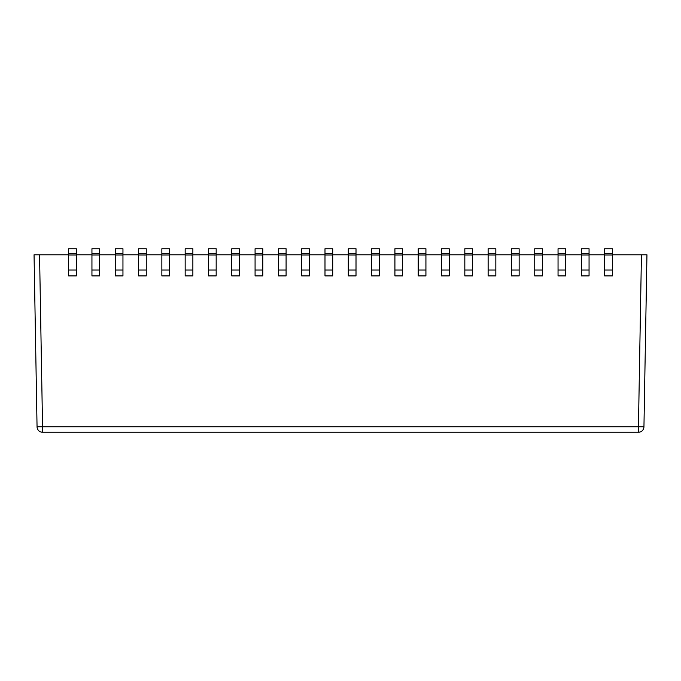<?xml version="1.0" encoding="UTF-8"?>
<svg xmlns="http://www.w3.org/2000/svg" width="681" height="681" viewBox="0 0 681 681"><rect width="100%" height="100%" fill="white"/><g stroke="black" fill="none" stroke-linecap="round" stroke-linejoin="round"><path stroke-width="1.02" d="M646.95 254.805L643.945 426.842A5.508 5.508 0 0 1 638.446 432.248A5.508 5.508 0 0 0 643.945 426.842L638.446 426.842L641.442 254.805L646.95 254.805L612.364 254.805M604.651 254.805L589.056 254.805M581.344 254.805L565.749 254.805M558.045 254.805L542.442 254.805M534.738 254.805L519.143 254.805M511.431 254.805L495.836 254.805M488.132 254.805L472.529 254.805M464.825 254.805L449.222 254.805M441.518 254.805L425.923 254.805M418.211 254.805L402.616 254.805M394.912 254.805L379.308 254.805M371.605 254.805L356.01 254.805M348.297 254.805L332.703 254.805M324.99 254.805L309.395 254.805M301.692 254.805L286.088 254.805M278.384 254.805L262.789 254.805M255.077 254.805L239.482 254.805M231.778 254.805L216.175 254.805M208.471 254.805L192.868 254.805M185.164 254.805L169.569 254.805M161.857 254.805L146.262 254.805M138.558 254.805L122.955 254.805M115.251 254.805L99.656 254.805M91.944 254.805L76.349 254.805M68.636 254.805L34.05 254.805L39.558 254.805L42.554 426.842L37.055 426.842A5.508 5.508 0 0 0 42.554 432.248A5.508 5.508 0 0 1 37.055 426.842L34.05 254.805L37.055 426.842M638.446 432.248L42.554 432.248L42.554 426.842L638.446 426.842L638.446 432.248M68.636 270.042L68.636 275.907L76.349 275.907L76.349 270.042L68.636 270.042L68.636 248.752L76.349 248.752L76.349 270.042M76.349 253.332L68.636 253.332M91.944 270.042L91.944 275.907L99.656 275.907L99.656 270.042L91.944 270.042L91.944 248.752L99.656 248.752L99.656 270.042M99.656 253.332L91.944 253.332M115.251 270.042L115.251 275.907L122.955 275.907L122.955 270.042L115.251 270.042L115.251 248.752L122.955 248.752L122.955 270.042M122.955 253.332L115.251 253.332M138.558 270.042L138.558 275.907L146.262 275.907L146.262 270.042L138.558 270.042L138.558 248.752L146.262 248.752L146.262 270.042M146.262 253.332L138.558 253.332M161.857 270.042L161.857 275.907L169.569 275.907L169.569 270.042L161.857 270.042L161.857 248.752L169.569 248.752L169.569 270.042M169.569 253.332L161.857 253.332M185.164 270.042L185.164 275.907L192.868 275.907L192.868 270.042L185.164 270.042L185.164 248.752L192.868 248.752L192.868 270.042M192.868 253.332L185.164 253.332M208.471 270.042L208.471 275.907L216.175 275.907L216.175 270.042L208.471 270.042L208.471 248.752L216.175 248.752L216.175 270.042M216.175 253.332L208.471 253.332M231.778 270.042L231.778 275.907L239.482 275.907L239.482 270.042L231.778 270.042L231.778 248.752L239.482 248.752L239.482 270.042M239.482 253.332L231.778 253.332M255.077 270.042L255.077 275.907L262.789 275.907L262.789 270.042L255.077 270.042L255.077 248.752L262.789 248.752L262.789 270.042M262.789 253.332L255.077 253.332M278.384 270.042L278.384 275.907L286.088 275.907L286.088 270.042L278.384 270.042L278.384 248.752L286.088 248.752L286.088 270.042M286.088 253.332L278.384 253.332M301.692 270.042L301.692 275.907L309.395 275.907L309.395 270.042L301.692 270.042L301.692 248.752L309.395 248.752L309.395 270.042M309.395 253.332L301.692 253.332M324.99 270.042L324.99 275.907L332.703 275.907L332.703 270.042L324.99 270.042L324.99 248.752L332.703 248.752L332.703 270.042M332.703 253.332L324.99 253.332M348.297 270.042L348.297 275.907L356.01 275.907L356.01 270.042L348.297 270.042L348.297 248.752L356.01 248.752L356.01 270.042M356.01 253.332L348.297 253.332M371.605 270.042L371.605 275.907L379.308 275.907L379.308 270.042L371.605 270.042L371.605 248.752L379.308 248.752L379.308 270.042M379.308 253.332L371.605 253.332M394.912 270.042L394.912 275.907L402.616 275.907L402.616 270.042L394.912 270.042L394.912 248.752L402.616 248.752L402.616 270.042M402.616 253.332L394.912 253.332M418.211 270.042L418.211 275.907L425.923 275.907L425.923 270.042L418.211 270.042L418.211 248.752L425.923 248.752L425.923 270.042M425.923 253.332L418.211 253.332M441.518 270.042L441.518 275.907L449.222 275.907L449.222 270.042L441.518 270.042L441.518 248.752L449.222 248.752L449.222 270.042M449.222 253.332L441.518 253.332M464.825 270.042L464.825 275.907L472.529 275.907L472.529 270.042L464.825 270.042L464.825 248.752L472.529 248.752L472.529 270.042M472.529 253.332L464.825 253.332M488.132 270.042L488.132 275.907L495.836 275.907L495.836 270.042L488.132 270.042L488.132 248.752L495.836 248.752L495.836 270.042M495.836 253.332L488.132 253.332M511.431 270.042L511.431 275.907L519.143 275.907L519.143 270.042L511.431 270.042L511.431 248.752L519.143 248.752L519.143 270.042M519.143 253.332L511.431 253.332M534.738 270.042L534.738 275.907L542.442 275.907L542.442 270.042L534.738 270.042L534.738 248.752L542.442 248.752L542.442 270.042M542.442 253.332L534.738 253.332M558.045 270.042L558.045 275.907L565.749 275.907L565.749 270.042L558.045 270.042L558.045 248.752L565.749 248.752L565.749 270.042M565.749 253.332L558.045 253.332M581.344 270.042L581.344 275.907L589.056 275.907L589.056 270.042L581.344 270.042L581.344 248.752L589.056 248.752L589.056 270.042M589.056 253.332L581.344 253.332M604.651 270.042L604.651 275.907L612.364 275.907L612.364 270.042L604.651 270.042L604.651 248.752L612.364 248.752L612.364 270.042M612.364 253.332L604.651 253.332M76.349 255.009L68.636 255.009M99.656 255.009L91.944 255.009M122.955 255.009L115.251 255.009M146.262 255.009L138.558 255.009M169.569 255.009L161.857 255.009M192.868 255.009L185.164 255.009M216.175 255.009L208.471 255.009M239.482 255.009L231.778 255.009M262.789 255.009L255.077 255.009M286.088 255.009L278.384 255.009M309.395 255.009L301.692 255.009M332.703 255.009L324.99 255.009M356.01 255.009L348.297 255.009M379.308 255.009L371.605 255.009M402.616 255.009L394.912 255.009M425.923 255.009L418.211 255.009M449.222 255.009L441.518 255.009M472.529 255.009L464.825 255.009M495.836 255.009L488.132 255.009M519.143 255.009L511.431 255.009M542.442 255.009L534.738 255.009M565.749 255.009L558.045 255.009M589.056 255.009L581.344 255.009M612.364 255.009L604.651 255.009"/></g></svg>
